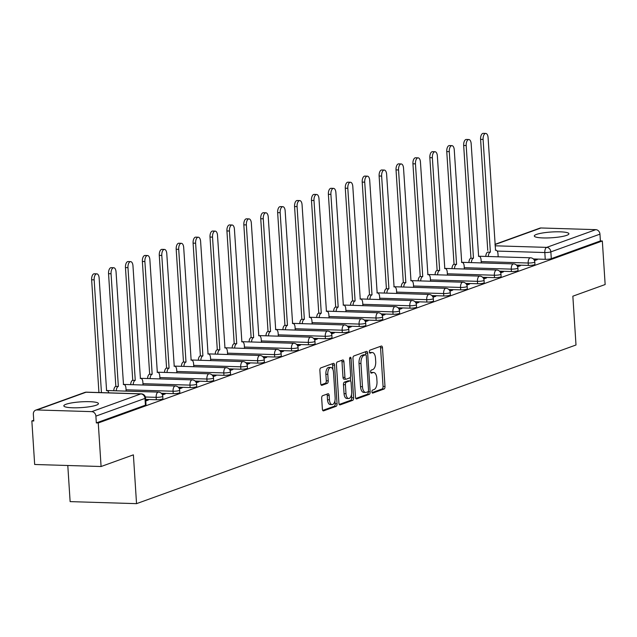 <?xml version="1.0" encoding="UTF-8"?>
<svg xmlns="http://www.w3.org/2000/svg" width="637" height="637" viewBox="0 0 637 637"><rect width="100%" height="100%" fill="white"/><g stroke="black" fill="none" stroke-linecap="round" stroke-linejoin="round"><path stroke-width="0.96" d="M371.92 391.866A1.529 0.748 91.8 0 0 372.621 393.125A1.529 0.748 91.8 0 0 372.764 393.101L384.071 389.016A2.182 1.075 91.8 0 0 384.995 386.484L382.495 347.826A2.182 1.075 91.8 0 0 381.499 346.026A2.182 1.075 91.8 0 0 381.292 346.058L369.986 350.143A1.529 0.748 91.8 0 0 369.341 351.911A1.529 0.748 91.8 0 0 370.033 353.169A1.529 0.748 91.8 0 0 370.185 353.145L371.642 352.619A6.983 3.432 91.8 0 1 372.303 352.516A6.983 3.432 91.8 0 1 375.496 358.265L375.703 361.49A6.983 3.432 91.8 0 1 372.741 369.587L371.275 370.113A1.529 0.748 91.8 0 0 370.63 371.889A1.529 0.748 91.8 0 0 371.331 373.147A1.529 0.748 91.8 0 0 371.475 373.123L372.932 372.597A6.983 3.432 91.8 0 1 373.593 372.486A6.983 3.432 91.8 0 1 376.786 378.243L376.993 381.459A6.983 3.432 91.8 0 1 374.03 389.565L372.573 390.091A1.529 0.748 91.8 0 0 371.92 391.866M96.243 405.196A17.342 2.882 -3.7 0 0 98.448 403.611A17.342 2.882 -3.7 0 0 85.422 401.66A17.342 2.882 -3.7 0 0 66.033 404.272A17.342 2.882 -3.7 0 0 63.827 405.849A17.342 2.882 -3.7 0 0 76.862 407.799A17.342 2.882 -3.7 0 0 96.243 405.196M566.707 235.34A17.342 2.882 -3.7 0 0 568.913 233.763A17.342 2.882 -3.7 0 0 555.878 231.812A17.342 2.882 -3.7 0 0 536.497 234.416A17.342 2.882 -3.7 0 0 534.292 236.001A17.342 2.882 -3.7 0 0 547.318 237.951A17.342 2.882 -3.7 0 0 566.707 235.34M322.601 395.712A2.182 1.075 91.8 0 0 321.677 398.244L322.378 409.089A2.182 1.075 91.8 0 0 323.373 410.889A2.182 1.075 91.8 0 0 323.58 410.857L336.137 406.318A2.182 1.075 91.8 0 0 337.061 403.786L334.56 365.128A2.182 1.075 91.8 0 0 333.565 363.329A2.182 1.075 91.8 0 0 333.358 363.369L320.801 367.899A2.182 1.075 91.8 0 0 319.878 370.431L320.722 383.53A2.182 1.075 91.8 0 0 321.725 385.329A2.182 1.075 91.8 0 0 321.924 385.297L327.299 383.355A2.182 1.075 91.8 0 0 328.222 380.822L327.808 374.325A5.837 2.867 91.8 0 1 330.826 367.461A5.837 2.867 91.8 0 1 333.501 372.271L335.142 397.727A5.837 2.867 91.8 0 1 332.116 404.591A5.837 2.867 91.8 0 1 329.448 399.781L329.178 395.537A2.182 1.075 91.8 0 0 328.182 393.738A2.182 1.075 91.8 0 0 327.975 393.77L322.601 395.712M602.331 240.985L605.15 284.532L572.846 296.197L575.999 344.991L136.541 503.652L133.388 454.85L101.084 466.515L98.265 422.968L602.331 240.985L600.396 240.929L599.958 234.145L550.854 251.878A4.451 0.741 176.3 0 1 544.81 252.539L497.202 251.082M355.47 397.146A2.182 1.075 91.8 0 0 356.465 398.945A2.182 1.075 91.8 0 0 356.672 398.905L369.229 394.375A2.182 1.075 91.8 0 0 370.153 391.843L367.653 353.185A2.182 1.075 91.8 0 0 366.657 351.385A2.182 1.075 91.8 0 0 366.45 351.417L353.893 355.956A2.182 1.075 91.8 0 0 352.97 358.48L355.47 397.146M352.683 400.347L340.126 404.885A2.182 1.075 91.8 0 1 339.919 404.917A2.182 1.075 91.8 0 1 338.924 403.117L336.424 364.46A2.182 1.075 91.8 0 1 337.347 361.927L342.722 359.985A2.182 1.075 91.8 0 1 342.929 359.953A2.182 1.075 91.8 0 1 343.924 361.752L344.935 377.43A2.182 1.075 91.8 0 0 345.931 379.222A2.182 1.075 91.8 0 0 346.138 379.19L349.705 377.908A2.182 1.075 91.8 0 0 350.629 375.376L349.578 359.053A1.529 0.748 91.8 0 1 350.366 357.253A1.529 0.748 91.8 0 1 351.067 358.512L353.607 397.814A2.182 1.075 91.8 0 1 352.683 400.347L350.748 400.291L339.274 404.431M101.084 466.515L34.669 464.484L31.85 420.938L33.737 420.261M67.793 465.496L70.126 501.622L136.541 503.652M98.265 422.968L96.33 422.912L95.892 416.128A4.451 3.806 -109.9 0 0 91.736 411.637L36.938 409.957A4.451 3.806 -109.9 0 0 35.712 410.148A4.451 3.806 -109.9 0 0 33.347 414.217L33.785 421.001L31.85 420.938M600.396 240.929L551.292 258.662A4.451 0.741 176.3 0 1 545.248 259.323L533.36 258.956M494.981 244.337L539.778 228.173A4.451 3.806 70.1 0 1 541.004 227.974L595.802 229.654A4.451 3.806 70.1 0 1 599.958 234.145M517.586 266.736L520.349 265.733L517.443 265.645L517.499 266.521M500.674 272.835L503.437 271.84L500.531 271.752L500.586 272.628M483.77 278.942L486.525 277.947L483.618 277.859L483.682 278.735M466.857 285.05L469.612 284.054L466.714 283.959L466.77 284.835M449.945 291.149L452.708 290.154L449.802 290.066L449.857 290.942M433.033 297.256L435.796 296.261L432.889 296.173L432.945 297.049M416.12 303.363L418.883 302.368L415.977 302.28L416.033 303.156M399.216 309.471L401.971 308.475L399.073 308.38L399.128 309.256M382.304 315.57L385.067 314.574L382.16 314.487L382.216 315.363M365.391 321.677L368.154 320.682L365.248 320.594L365.304 321.47M348.479 327.784L351.242 326.789L348.335 326.701L348.391 327.577M331.574 333.892L334.329 332.896L331.423 332.801L331.487 333.677M314.662 339.991L317.417 338.995L314.519 338.908L314.574 339.784M297.75 346.098L300.513 345.103L297.606 345.015L297.662 345.891M280.837 352.205L283.6 351.21L280.694 351.122L280.75 351.998M263.925 358.312L266.688 357.317L263.782 357.222L263.837 358.098M247.021 364.412L249.776 363.416L246.877 363.329L246.933 364.205M230.108 370.519L232.871 369.524L229.965 369.436L230.021 370.312M213.196 376.626L215.959 375.631L213.053 375.543L213.108 376.419M196.284 382.733L199.047 381.738L196.14 381.643L196.196 382.518M179.379 388.833L182.134 387.837L179.228 387.75L179.284 388.626M162.467 394.94L165.222 393.945L162.324 393.857L162.379 394.733M145.754 400.976L148.317 400.052L145.69 399.972M156.304 399.741L156.153 397.337A4.451 0.741 176.3 0 0 162.761 396.27L162.913 398.674A4.451 0.741 -3.7 0 1 156.304 399.741L145.658 399.415M173.216 393.634L173.065 391.229A4.451 0.741 176.3 0 0 179.666 390.163L179.825 392.567A4.451 0.741 -3.7 0 1 173.216 393.634L161.32 393.276M190.129 387.535L189.969 385.122A4.451 0.741 176.3 0 0 196.578 384.055L196.737 386.46A4.451 0.741 -3.7 0 1 190.129 387.535L178.233 387.169M207.041 381.428L206.882 379.023A4.451 0.741 176.3 0 0 213.491 377.948L213.642 380.361A4.451 0.741 -3.7 0 1 207.041 381.428L195.145 381.061M223.953 375.32L223.794 372.916A4.451 0.741 176.3 0 0 230.403 371.849L230.554 374.253A4.451 0.741 -3.7 0 1 223.953 375.32L212.057 374.954M240.858 369.213L240.706 366.808A4.451 0.741 176.3 0 0 247.307 365.742L247.467 368.146A4.451 0.741 -3.7 0 1 240.858 369.213L228.97 368.855M257.77 363.114L257.619 360.701A4.451 0.741 176.3 0 0 264.22 359.634L264.379 362.039A4.451 0.741 -3.7 0 1 257.77 363.114L245.874 362.748M274.682 357.007L274.523 354.602A4.451 0.741 176.3 0 0 281.132 353.527L281.291 355.94A4.451 0.741 -3.7 0 1 274.682 357.007L262.786 356.64M291.595 350.899L291.435 348.495A4.451 0.741 176.3 0 0 298.044 347.428L298.196 349.832A4.451 0.741 -3.7 0 1 291.595 350.899L279.699 350.541M308.499 344.792L308.348 342.387A4.451 0.741 176.3 0 0 314.957 341.321L315.108 343.725A4.451 0.741 -3.7 0 1 308.499 344.792L296.611 344.434M325.411 338.693L325.26 336.28A4.451 0.741 176.3 0 0 331.861 335.213L332.02 337.618A4.451 0.741 -3.7 0 1 325.411 338.693L313.515 338.327M342.324 332.586L342.165 330.181A4.451 0.741 176.3 0 0 348.773 329.106L348.933 331.519A4.451 0.741 -3.7 0 1 342.324 332.586L330.428 332.219M359.236 326.478L359.077 324.074A4.451 0.741 176.3 0 0 365.686 323.007L365.837 325.411A4.451 0.741 -3.7 0 1 359.236 326.478L347.34 326.12M376.149 320.371L375.989 317.967A4.451 0.741 176.3 0 0 382.598 316.9L382.749 319.304A4.451 0.741 -3.7 0 1 376.149 320.371L364.253 320.013M393.053 314.272L392.902 311.859A4.451 0.741 176.3 0 0 399.503 310.792L399.662 313.197A4.451 0.741 -3.7 0 1 393.053 314.272L381.165 313.906M409.965 308.165L409.814 305.76A4.451 0.741 176.3 0 0 416.415 304.685L416.574 307.098A4.451 0.741 -3.7 0 1 409.965 308.165L398.069 307.798M426.878 302.057L426.718 299.653A4.451 0.741 176.3 0 0 433.327 298.586L433.486 300.99A4.451 0.741 -3.7 0 1 426.878 302.057L414.982 301.699M443.79 295.95L443.631 293.546A4.451 0.741 176.3 0 0 450.24 292.479L450.391 294.883A4.451 0.741 -3.7 0 1 443.79 295.95L431.894 295.592M460.694 289.851L460.543 287.438A4.451 0.741 176.3 0 0 467.152 286.371L467.303 288.776A4.451 0.741 -3.7 0 1 460.694 289.851L448.806 289.485M477.607 283.744L477.455 281.339A4.451 0.741 176.3 0 0 484.056 280.264L484.216 282.677A4.451 0.741 -3.7 0 1 477.607 283.744L465.719 283.377M494.519 277.636L494.36 275.232A4.451 0.741 176.3 0 0 500.969 274.165L501.128 276.569A4.451 0.741 -3.7 0 1 494.519 277.636L482.623 277.278M511.431 271.529L511.272 269.125A4.451 0.741 176.3 0 0 517.881 268.058L518.032 270.462A4.451 0.741 -3.7 0 1 511.431 271.529L499.535 271.171M528.344 265.43L528.184 263.017A4.451 0.741 176.3 0 0 534.793 261.95L534.945 264.355A4.451 0.741 -3.7 0 1 528.344 265.43L516.448 265.064M534.499 260.629L537.262 259.633L534.355 259.538L534.411 260.414M96.33 422.912L145.435 405.18A4.451 0.741 -3.7 0 0 146 404.782L145.562 397.998A4.451 0.741 176.3 0 1 144.997 398.404L95.892 416.128M373.593 372.486L371.658 372.43A6.983 3.432 91.8 0 0 370.997 372.534L372.932 372.597M372.303 352.516L370.368 352.452A6.983 3.432 91.8 0 0 369.707 352.564L371.642 352.619M372.072 392.591L382.136 388.96A2.182 1.075 91.8 0 0 383.06 386.428L380.56 347.762A2.182 1.075 91.8 0 0 380.209 346.448M365.829 354.897L365.718 353.121A2.182 1.075 91.8 0 0 365.367 351.807M355.82 398.459L367.286 394.319A2.182 1.075 91.8 0 0 368.218 391.787L368.194 391.492M367.86 391.787A1.529 0.748 91.8 0 0 368.512 390.019L366.315 356.083A1.529 0.748 91.8 0 0 365.614 354.825A1.529 0.748 91.8 0 0 365.471 354.849L363.926 355.406A6.983 3.432 91.8 0 0 360.972 363.504L362.469 386.707A6.983 3.432 91.8 0 0 365.662 392.456A6.983 3.432 91.8 0 0 366.315 392.344L367.86 391.787M363.823 354.801A1.529 0.748 91.8 0 0 363.679 354.769A1.529 0.748 91.8 0 0 363.536 354.785L365.471 354.849M365.662 392.456L363.727 392.4A6.983 3.432 91.8 0 1 360.534 386.643L359.029 363.448A6.983 3.432 91.8 0 1 361.991 355.342L363.536 354.785M344.203 379.134A2.182 1.075 91.8 0 1 343.996 379.166A2.182 1.075 91.8 0 1 343.001 377.367L341.989 361.689A2.182 1.075 91.8 0 0 341.639 360.375M350.342 377.192L350.597 381.141M351.473 394.717L351.672 397.759L353.607 397.814M345.987 393.698A5.837 2.867 91.8 0 0 348.654 398.507A5.837 2.867 91.8 0 0 351.68 391.644L351.098 382.678A2.182 1.075 91.8 0 0 350.103 380.878A2.182 1.075 91.8 0 0 349.896 380.91L346.337 382.2A2.182 1.075 91.8 0 0 345.413 384.732L345.987 393.698L344.052 393.642A5.837 2.867 91.8 0 0 346.719 398.443L348.654 398.507M348.375 380.862A2.182 1.075 91.8 0 0 348.168 380.822A2.182 1.075 91.8 0 0 347.961 380.854L349.896 380.91M344.052 393.642L343.47 384.668A2.182 1.075 91.8 0 1 344.402 382.136L347.961 380.854M350.748 400.291A2.182 1.075 91.8 0 0 351.672 397.759M332.116 404.591L330.181 404.527A5.837 2.867 91.8 0 1 327.514 399.718L327.243 395.473A2.182 1.075 91.8 0 0 326.892 394.168M330.826 367.461L328.891 367.406A5.837 2.867 91.8 0 0 325.865 374.269L327.808 374.325M321.072 384.844L325.364 383.299A2.182 1.075 91.8 0 0 326.287 380.767L325.865 374.269M332.912 369.484L332.625 365.073A2.182 1.075 91.8 0 0 332.275 363.759M322.728 410.403L334.202 406.263A2.182 1.075 91.8 0 0 335.126 403.731L334.935 400.8M485.808 256.424A4.451 2.182 -88.2 0 1 487.703 252.109L490.219 252.188A4.451 2.182 91.8 0 0 488.324 256.504M498.174 256.807L497.983 253.868A4.451 2.182 91.8 0 0 495.952 250.206A4.451 2.182 91.8 0 0 495.538 250.269L488.085 137.64A5.112 2.508 91.8 0 0 485.744 133.428A5.112 2.508 91.8 0 0 483.101 139.439L490.386 252.133M487.767 250.429A4.451 0.741 176.3 0 1 487.743 250.365L480.585 139.36A5.112 2.508 -88.2 0 1 483.228 133.348L485.744 133.428M468.896 262.532A4.451 2.182 -88.2 0 1 470.799 258.216L473.315 258.296A4.451 2.182 91.8 0 0 471.412 262.611M481.261 262.914L481.078 259.968A4.451 2.182 91.8 0 0 479.04 256.305A4.451 2.182 91.8 0 0 478.626 256.377L471.173 143.747A5.112 2.508 91.8 0 0 468.84 139.535A5.112 2.508 91.8 0 0 466.188 145.547L473.474 258.232M470.958 258.16L463.672 145.467A5.112 2.508 -88.2 0 1 466.316 139.455L468.84 139.535M451.983 268.639A4.451 2.182 -88.2 0 1 453.886 264.323L456.403 264.403A4.451 2.182 91.8 0 0 454.499 268.718M464.357 269.013L464.166 266.075A4.451 2.182 91.8 0 0 462.136 262.412A4.451 2.182 91.8 0 0 461.714 262.484L454.261 149.854A5.112 2.508 91.8 0 0 451.928 145.642A5.112 2.508 91.8 0 0 449.276 151.654L456.562 264.339M454.046 264.267L446.76 151.574A5.112 2.508 -88.2 0 1 449.411 145.562L451.928 145.642M435.071 274.746A4.451 2.182 -88.2 0 1 436.974 270.43L439.49 270.502A4.451 2.182 91.8 0 0 437.595 274.818M447.445 275.12L447.254 272.182A4.451 2.182 91.8 0 0 445.223 268.519A4.451 2.182 91.8 0 0 444.801 268.583L437.356 155.954A5.112 2.508 91.8 0 0 435.015 151.741A5.112 2.508 91.8 0 0 432.364 157.753L439.657 270.446M437.133 270.367L429.848 157.681A5.112 2.508 -88.2 0 1 432.499 151.67L435.015 151.741M418.167 280.845A4.451 2.182 -88.2 0 1 420.062 276.53L422.578 276.609A4.451 2.182 91.8 0 0 420.683 280.925M430.532 281.228L430.341 278.289A4.451 2.182 91.8 0 0 428.311 274.627A4.451 2.182 91.8 0 0 427.889 274.69L420.444 162.061A5.112 2.508 91.8 0 0 418.103 157.849A5.112 2.508 91.8 0 0 415.459 163.86L422.745 276.554M420.229 276.474L412.935 163.781A5.112 2.508 -88.2 0 1 415.587 157.769L418.103 157.849M401.254 286.953A4.451 2.182 -88.2 0 1 403.149 282.637L405.673 282.717A4.451 2.182 91.8 0 0 403.77 287.032M413.62 287.335L413.429 284.389A4.451 2.182 91.8 0 0 411.398 280.726A4.451 2.182 91.8 0 0 410.984 280.798L403.532 168.168A5.112 2.508 91.8 0 0 401.199 163.956A5.112 2.508 91.8 0 0 398.547 169.968L405.833 282.653M403.317 282.581L396.031 169.888A5.112 2.508 -88.2 0 1 398.674 163.876L401.199 163.956M384.342 293.06A4.451 2.182 -88.2 0 1 386.245 288.744L388.761 288.824A4.451 2.182 91.8 0 0 386.858 293.131M396.716 293.434L396.525 290.496A4.451 2.182 91.8 0 0 394.486 286.833A4.451 2.182 91.8 0 0 394.072 286.905L386.619 174.275A5.112 2.508 91.8 0 0 384.286 170.063A5.112 2.508 91.8 0 0 381.635 176.075L388.92 288.76M386.404 288.688L379.119 175.995A5.112 2.508 -88.2 0 1 381.77 169.983L384.286 170.063M367.43 299.167A4.451 2.182 -88.2 0 1 369.333 294.851L371.849 294.923A4.451 2.182 91.8 0 0 369.946 299.239M379.803 299.541L379.612 296.603A4.451 2.182 91.8 0 0 377.582 292.94A4.451 2.182 91.8 0 0 377.16 293.004L369.707 180.375A5.112 2.508 91.8 0 0 367.374 176.162A5.112 2.508 91.8 0 0 364.722 182.174L372.008 294.867M369.492 294.788L362.206 182.102A5.112 2.508 -88.2 0 1 364.858 176.091L367.374 176.162M350.525 305.266A4.451 2.182 -88.2 0 1 352.42 300.951L354.936 301.03A4.451 2.182 91.8 0 0 353.041 305.346M362.891 305.649L362.7 302.71A4.451 2.182 91.8 0 0 360.669 299.048A4.451 2.182 91.8 0 0 360.247 299.111L352.802 186.482A5.112 2.508 91.8 0 0 350.461 182.27A5.112 2.508 91.8 0 0 347.81 188.281L355.104 300.975M352.579 300.895L345.294 188.202A5.112 2.508 -88.2 0 1 347.945 182.19L350.461 182.27M333.613 311.374A4.451 2.182 -88.2 0 1 335.508 307.058L338.024 307.138A4.451 2.182 91.8 0 0 336.129 311.453M345.979 311.756L345.787 308.81A4.451 2.182 91.8 0 0 343.757 305.147A4.451 2.182 91.8 0 0 343.343 305.219L335.89 192.589A5.112 2.508 91.8 0 0 333.549 188.377A5.112 2.508 91.8 0 0 330.906 194.389L338.191 307.074M335.675 307.002L328.381 194.309A5.112 2.508 -88.2 0 1 331.033 188.297L333.549 188.377M316.7 317.481A4.451 2.182 -88.2 0 1 318.596 313.165L321.12 313.245A4.451 2.182 91.8 0 0 319.217 317.552M329.066 317.855L328.883 314.917A4.451 2.182 91.8 0 0 326.845 311.254A4.451 2.182 91.8 0 0 326.431 311.326L318.978 198.688A5.112 2.508 91.8 0 0 316.645 194.484A5.112 2.508 91.8 0 0 313.993 200.496L321.279 313.181M318.763 313.109L311.477 200.416A5.112 2.508 -88.2 0 1 314.121 194.404L316.645 194.484M299.788 323.588A4.451 2.182 -88.2 0 1 301.691 319.272L304.207 319.344A4.451 2.182 91.8 0 0 302.304 323.66M312.162 323.962L311.971 321.024A4.451 2.182 91.8 0 0 309.94 317.361A4.451 2.182 91.8 0 0 309.518 317.425L302.065 204.796A5.112 2.508 91.8 0 0 299.732 200.583A5.112 2.508 91.8 0 0 297.081 206.595L304.367 319.288M301.85 319.209L294.565 206.523A5.112 2.508 -88.2 0 1 297.216 200.512L299.732 200.583M282.876 329.687A4.451 2.182 -88.2 0 1 284.779 325.372L287.295 325.451A4.451 2.182 91.8 0 0 285.4 329.767M295.25 330.07L295.058 327.131A4.451 2.182 91.8 0 0 293.028 323.469A4.451 2.182 91.8 0 0 292.606 323.532L285.161 210.903A5.112 2.508 91.8 0 0 282.82 206.691A5.112 2.508 91.8 0 0 280.169 212.702L287.454 325.396M284.938 325.316L277.652 212.623A5.112 2.508 -88.2 0 1 280.304 206.611L282.82 206.691M265.971 335.795A4.451 2.182 -88.2 0 1 267.866 331.479L270.383 331.558A4.451 2.182 91.8 0 0 268.488 335.874M278.337 336.177L278.146 333.231A4.451 2.182 91.8 0 0 276.116 329.568A4.451 2.182 91.8 0 0 275.694 329.64L268.249 217.01A5.112 2.508 91.8 0 0 265.908 212.798A5.112 2.508 91.8 0 0 263.264 218.81L270.55 331.495M268.034 331.423L260.74 218.73A5.112 2.508 -88.2 0 1 263.392 212.718L265.908 212.798M249.059 341.902A4.451 2.182 -88.2 0 1 250.954 337.586L253.478 337.666A4.451 2.182 91.8 0 0 251.575 341.973M261.425 342.276L261.234 339.338A4.451 2.182 91.8 0 0 259.203 335.675A4.451 2.182 91.8 0 0 258.789 335.747L251.336 223.109A5.112 2.508 91.8 0 0 248.995 218.897A5.112 2.508 91.8 0 0 246.352 224.917L253.637 337.602M251.121 337.522L243.836 224.837A5.112 2.508 -88.2 0 1 246.479 218.825L248.995 218.897M232.147 348.009A4.451 2.182 -88.2 0 1 234.05 343.693L236.566 343.765A4.451 2.182 91.8 0 0 234.663 348.081M244.52 348.383L244.329 345.445A4.451 2.182 91.8 0 0 242.291 341.782A4.451 2.182 91.8 0 0 241.877 341.846L234.424 229.216A5.112 2.508 91.8 0 0 232.091 225.004A5.112 2.508 91.8 0 0 229.439 231.016L236.725 343.709M234.209 343.63L226.923 230.944A5.112 2.508 -88.2 0 1 229.575 224.933L232.091 225.004M215.234 354.108A4.451 2.182 -88.2 0 1 217.137 349.793L219.654 349.872A4.451 2.182 91.8 0 0 217.75 354.188M227.608 354.49L227.417 351.544A4.451 2.182 91.8 0 0 225.387 347.89A4.451 2.182 91.8 0 0 224.965 347.953L217.512 235.324A5.112 2.508 91.8 0 0 215.179 231.112A5.112 2.508 91.8 0 0 212.527 237.123L219.813 349.817M217.297 349.737L210.011 237.044A5.112 2.508 -88.2 0 1 212.662 231.032L215.179 231.112M198.322 360.216A4.451 2.182 -88.2 0 1 200.225 355.9L202.741 355.979A4.451 2.182 91.8 0 0 200.846 360.295M210.696 360.598L210.505 357.652A4.451 2.182 91.8 0 0 208.474 353.989A4.451 2.182 91.8 0 0 208.052 354.061L200.607 241.431A5.112 2.508 91.8 0 0 198.266 237.219A5.112 2.508 91.8 0 0 195.615 243.23L202.908 355.916M200.384 355.844L193.099 243.151A5.112 2.508 -88.2 0 1 195.75 237.139L198.266 237.219M181.418 366.323A4.451 2.182 -88.2 0 1 183.313 362.007L185.829 362.087A4.451 2.182 91.8 0 0 183.934 366.394M193.783 366.697L193.592 363.759A4.451 2.182 91.8 0 0 191.562 360.096A4.451 2.182 91.8 0 0 191.14 360.168L183.695 247.53A5.112 2.508 91.8 0 0 181.354 243.318A5.112 2.508 91.8 0 0 178.71 249.338L185.996 362.023M183.48 361.943L176.186 249.258A5.112 2.508 -88.2 0 1 178.838 243.246L181.354 243.318M164.505 372.43A4.451 2.182 -88.2 0 1 166.4 368.114L168.924 368.186A4.451 2.182 91.8 0 0 167.021 372.502M176.871 372.804L176.688 369.866A4.451 2.182 91.8 0 0 174.649 366.203A4.451 2.182 91.8 0 0 174.235 366.267L166.783 253.637A5.112 2.508 91.8 0 0 164.45 249.425A5.112 2.508 91.8 0 0 161.798 255.437L169.084 368.13M166.568 368.051L159.282 255.365A5.112 2.508 -88.2 0 1 161.925 249.354L164.45 249.425M147.593 378.529A4.451 2.182 -88.2 0 1 149.496 374.214L152.012 374.293A4.451 2.182 91.8 0 0 150.109 378.609M159.967 378.911L159.776 375.965A4.451 2.182 91.8 0 0 157.745 372.311A4.451 2.182 91.8 0 0 157.323 372.374L149.87 259.745A5.112 2.508 91.8 0 0 147.537 255.533A5.112 2.508 91.8 0 0 144.886 261.544L152.171 374.238M149.655 374.158L142.37 261.465A5.112 2.508 -88.2 0 1 145.021 255.453L147.537 255.533M130.681 384.637A4.451 2.182 -88.2 0 1 132.584 380.321L135.1 380.4A4.451 2.182 91.8 0 0 133.205 384.716M143.054 385.011L142.863 382.073A4.451 2.182 91.8 0 0 140.833 378.41A4.451 2.182 91.8 0 0 140.411 378.482L132.966 265.852A5.112 2.508 91.8 0 0 130.625 261.64A5.112 2.508 91.8 0 0 127.973 267.651L135.259 380.337M132.743 380.265L125.457 267.572A5.112 2.508 -88.2 0 1 128.109 261.56L130.625 261.64M113.776 390.744A4.451 2.182 -88.2 0 1 115.671 386.428L118.187 386.5A4.451 2.182 91.8 0 0 116.292 390.815M126.142 391.118L125.951 388.18A4.451 2.182 91.8 0 0 123.92 384.517A4.451 2.182 91.8 0 0 123.498 384.589L116.053 271.951A5.112 2.508 91.8 0 0 113.712 267.739A5.112 2.508 91.8 0 0 111.061 273.759L118.355 386.444M115.838 386.364L108.545 273.679A5.112 2.508 -88.2 0 1 111.196 267.667L113.712 267.739M98.751 392.535A4.451 2.182 -88.2 0 1 98.759 392.535L101.275 392.607A4.451 2.182 91.8 0 0 101.267 392.615M108.816 392.846A4.451 2.182 91.8 0 0 107.008 390.624A4.451 2.182 91.8 0 0 106.594 390.688L99.141 278.058A5.112 2.508 91.8 0 0 96.8 273.846A5.112 2.508 91.8 0 0 94.157 279.858L101.442 392.551M98.926 392.472L91.64 279.786A5.112 2.508 -88.2 0 1 94.284 273.775L96.8 273.846M91.736 411.637L140.841 393.905L86.043 392.233L36.938 409.957M545.248 259.323L544.81 252.539A4.451 2.182 91.8 0 1 546.697 247.379L595.802 229.654M495.076 245.802L546.697 247.379A4.451 3.806 70.1 0 1 550.854 251.878L551.292 258.662M541.004 227.974L494.997 244.584M162.761 396.27A4.451 4.451 0 0 0 158.454 392.105A4.451 2.182 -88.2 0 0 158.04 392.177A4.451 2.182 -88.2 0 0 156.153 397.337L145.387 397.01M179.666 390.163A4.451 4.451 0 0 0 175.366 386.006A4.451 2.182 -88.2 0 0 174.944 386.07A4.451 2.182 -88.2 0 0 173.065 391.229L126.054 389.796M196.578 384.055A4.451 4.451 0 0 0 192.278 379.899A4.451 2.182 -88.2 0 0 191.856 379.963A4.451 2.182 -88.2 0 0 189.969 385.122L142.967 383.689M213.491 377.948A4.451 4.451 0 0 0 209.191 373.792A4.451 2.182 -88.2 0 0 208.769 373.863A4.451 2.182 -88.2 0 0 206.882 379.023L159.879 377.582M230.403 371.849A4.451 4.451 0 0 0 226.095 367.684A4.451 2.182 -88.2 0 0 225.681 367.756A4.451 2.182 -88.2 0 0 223.794 372.916L176.791 371.475M247.307 365.742A4.451 4.451 0 0 0 243.008 361.585A4.451 2.182 -88.2 0 0 242.593 361.649A4.451 2.182 -88.2 0 0 240.706 366.808L193.696 365.375M264.22 359.634A4.451 4.451 0 0 0 259.92 355.478A4.451 2.182 -88.2 0 0 259.498 355.542A4.451 2.182 -88.2 0 0 257.619 360.701L210.608 359.268M281.132 353.527A4.451 4.451 0 0 0 276.832 349.371A4.451 2.182 -88.2 0 0 276.41 349.442A4.451 2.182 -88.2 0 0 274.523 354.602L227.52 353.161M298.044 347.428A4.451 4.451 0 0 0 293.737 343.263A4.451 2.182 -88.2 0 0 293.323 343.335A4.451 2.182 -88.2 0 0 291.435 348.495L244.433 347.054M314.957 341.321A4.451 4.451 0 0 0 310.649 337.164A4.451 2.182 -88.2 0 0 310.235 337.228A4.451 2.182 -88.2 0 0 308.348 342.387L261.345 340.954M331.861 335.213A4.451 4.451 0 0 0 327.561 331.057A4.451 2.182 -88.2 0 0 327.139 331.121A4.451 2.182 -88.2 0 0 325.26 336.28L278.25 334.847M348.773 329.106A4.451 4.451 0 0 0 344.474 324.95A4.451 2.182 -88.2 0 0 344.052 325.021A4.451 2.182 -88.2 0 0 342.165 330.181L295.162 328.74M365.686 323.007A4.451 4.451 0 0 0 361.386 318.842A4.451 2.182 -88.2 0 0 360.964 318.914A4.451 2.182 -88.2 0 0 359.077 324.074L312.074 322.633M382.598 316.9A4.451 4.451 0 0 0 378.29 312.743A4.451 2.182 -88.2 0 0 377.876 312.807A4.451 2.182 -88.2 0 0 375.989 317.967L328.987 316.533M399.503 310.792A4.451 4.451 0 0 0 395.203 306.636A4.451 2.182 -88.2 0 0 394.789 306.708A4.451 2.182 -88.2 0 0 392.902 311.859L345.891 310.426M416.415 304.685A4.451 4.451 0 0 0 412.115 300.529A4.451 2.182 -88.2 0 0 411.693 300.6A4.451 2.182 -88.2 0 0 409.814 305.76L362.803 304.319M433.327 298.586A4.451 4.451 0 0 0 429.027 294.421A4.451 2.182 -88.2 0 0 428.605 294.493A4.451 2.182 -88.2 0 0 426.718 299.653L379.716 298.212M450.24 292.479A4.451 4.451 0 0 0 445.932 288.322A4.451 2.182 -88.2 0 0 445.518 288.386A4.451 2.182 -88.2 0 0 443.631 293.546L396.628 292.112M467.152 286.371A4.451 4.451 0 0 0 462.844 282.215A4.451 2.182 -88.2 0 0 462.43 282.287A4.451 2.182 -88.2 0 0 460.543 287.438L413.54 286.005M484.056 280.264A4.451 4.451 0 0 0 479.757 276.108A4.451 2.182 -88.2 0 0 479.335 276.179A4.451 2.182 -88.2 0 0 477.455 281.339L430.445 279.898M500.969 274.165A4.451 4.451 0 0 0 496.669 270A4.451 2.182 -88.2 0 0 496.247 270.072A4.451 2.182 -88.2 0 0 494.36 275.232L447.357 273.799M517.881 268.058A4.451 4.451 0 0 0 513.581 263.901A4.451 2.182 -88.2 0 0 513.159 263.965A4.451 2.182 -88.2 0 0 511.272 269.125L464.269 267.691M534.793 261.95A4.451 4.451 0 0 0 530.486 257.794A4.451 2.182 -88.2 0 0 530.072 257.866A4.451 2.182 -88.2 0 0 528.184 263.017L481.182 261.584M145.435 405.18L144.997 398.404A4.451 3.806 70.1 0 0 140.841 393.905A4.451 2.182 -88.2 0 1 141.263 393.833L86.465 392.161A4.451 4.451 0 0 0 84.817 392.424L35.712 410.148M84.817 392.424A4.451 3.806 -109.9 0 1 86.043 392.233A4.451 2.182 -88.2 0 1 86.465 392.161M380.56 347.762L382.495 347.826M383.06 386.428L384.995 386.484M382.136 388.96L384.071 389.016M365.718 353.121L367.653 353.185M368.218 391.787L370.153 391.843M367.286 394.319L369.229 394.375M356.258 398.897L356.672 398.905M361.991 355.342L363.926 355.406M359.029 363.448L360.972 363.504M360.534 386.643L362.469 386.707M339.72 404.869L340.126 404.885M341.989 361.689L343.924 361.752M343.001 377.367L344.935 377.43M349.594 358.464L351.067 358.512M344.402 382.136L346.337 382.2M343.47 384.668L345.413 384.732M327.243 395.473L329.178 395.537M327.514 399.718L329.448 399.781M326.287 380.767L328.222 380.822M325.364 383.299L327.299 383.355M321.518 385.281L321.924 385.297M332.625 365.073L334.56 365.128M335.126 403.731L337.061 403.786M334.202 406.263L336.137 406.318M323.174 410.841L323.58 410.857M487.703 252.109L490.219 252.188M480.585 139.36L483.101 139.439M470.799 258.216L473.315 258.296M463.672 145.467L466.188 145.547M453.886 264.323L456.403 264.403M446.76 151.574L449.276 151.654M436.974 270.43L439.49 270.502M429.848 157.681L432.364 157.753M420.062 276.53L422.578 276.609M412.935 163.781L415.459 163.86M403.149 282.637L405.673 282.717M396.031 169.888L398.547 169.968M386.245 288.744L388.761 288.824M379.119 175.995L381.635 176.075M369.333 294.851L371.849 294.923M362.206 182.102L364.722 182.174M352.42 300.951L354.936 301.03M345.294 188.202L347.81 188.281M335.508 307.058L338.024 307.138M328.381 194.309L330.906 194.389M318.596 313.165L321.12 313.245M311.477 200.416L313.993 200.496M301.691 319.272L304.207 319.344M294.565 206.523L297.081 206.595M284.779 325.372L287.295 325.451M277.652 212.623L280.169 212.702M267.866 331.479L270.383 331.558M260.74 218.73L263.264 218.81M250.954 337.586L253.478 337.666M243.836 224.837L246.352 224.917M234.05 343.693L236.566 343.765M226.923 230.944L229.439 231.016M217.137 349.793L219.654 349.872M210.011 237.044L212.527 237.123M200.225 355.9L202.741 355.979M193.099 243.151L195.615 243.23M183.313 362.007L185.829 362.087M176.186 249.258L178.71 249.338M166.4 368.114L168.924 368.186M159.282 255.365L161.798 255.437M149.496 374.214L152.012 374.293M142.37 261.465L144.886 261.544M132.584 380.321L135.1 380.4M125.457 267.572L127.973 267.651M115.671 386.428L118.187 386.5M108.545 273.679L111.061 273.759M98.759 392.535L101.275 392.607M91.64 279.786L94.157 279.858M478.443 256.201L530.486 257.794M461.538 262.309L513.581 263.901M444.626 268.416L496.669 270M427.714 274.515L479.757 276.108M410.801 280.622L462.844 282.215M393.897 286.73L445.932 288.322M376.985 292.837L429.027 294.421M360.072 298.936L412.115 300.529M343.16 305.043L395.203 306.636M326.248 311.151L378.29 312.743M309.343 317.258L361.386 318.842M292.431 323.357L344.474 324.95M275.518 329.464L327.561 331.057M258.606 335.572L310.649 337.164M241.702 341.679L293.737 343.263M224.789 347.778L276.832 349.371M207.877 353.885L259.92 355.478M190.965 359.993L243.008 361.585M174.052 366.1L226.095 367.684M157.148 372.199L209.191 373.792M140.236 378.306L192.278 379.899M123.323 384.414L175.366 386.006M106.411 390.513L158.454 392.105M145.562 397.998A4.451 4.451 0 0 0 141.263 393.833M363.679 354.769L365.614 354.825M343.996 379.166L345.931 379.222M348.168 380.822L350.103 380.878M495.363 250.182L495.952 250.206M478.451 256.289L479.04 256.305M461.538 262.396L462.136 262.412M444.634 268.503L445.223 268.519M427.722 274.603L428.311 274.627M410.809 280.71L411.398 280.726M393.897 286.817L394.486 286.833M376.985 292.924L377.582 292.94M360.08 299.024L360.669 299.048M343.168 305.131L343.757 305.147M326.255 311.238L326.845 311.254M309.343 317.345L309.94 317.361M292.439 323.445L293.028 323.469M275.526 329.552L276.116 329.568M258.614 335.659L259.203 335.675M241.702 341.766L242.291 341.782M224.789 347.866L225.387 347.89M207.885 353.973L208.474 353.989M190.973 360.08L191.562 360.096M174.06 366.179L174.649 366.203M157.148 372.287L157.745 372.311M140.244 378.394L140.833 378.41M123.331 384.501L123.92 384.517M106.419 390.6L107.008 390.624"/></g></svg>

